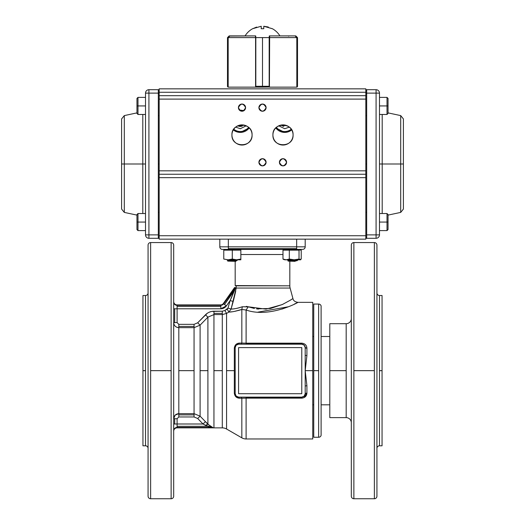 <?xml version="1.0" encoding="UTF-8"?>
<svg xmlns="http://www.w3.org/2000/svg" width="525" height="525" viewBox="0 0 525 525"><rect width="100%" height="100%" fill="white"/><g stroke="black" fill="none" stroke-linecap="round" stroke-linejoin="round"><path stroke-width="0.79" d="M173.69 245.123L173.69 496.191A2.559 2.559 0 0 1 171.124 498.75L171.124 370.657L150.629 370.657L150.629 498.75A2.559 2.559 0 0 1 148.07 496.191L148.07 245.123A2.559 2.559 0 0 1 150.629 242.563L150.629 370.657L171.124 370.657L171.124 242.563A2.559 2.559 0 0 1 173.69 245.123A2.559 2.559 0 0 0 171.124 242.563L171.124 498.75A2.559 2.559 0 0 0 173.69 496.191L173.69 245.123M351.31 496.191L351.31 245.123A2.559 2.559 0 0 1 353.876 242.563L353.876 498.75A2.559 2.559 0 0 1 351.31 496.191A2.559 2.559 0 0 0 353.876 498.75L353.876 242.563A2.559 2.559 0 0 0 351.31 245.123L351.31 496.191M376.93 245.123L376.93 496.191A2.559 2.559 0 0 1 374.371 498.75L374.371 370.657L353.876 370.657L374.371 370.657L374.371 242.563A2.559 2.559 0 0 1 376.93 245.123A2.559 2.559 0 0 0 374.371 242.563L374.371 498.75A2.559 2.559 0 0 0 376.93 496.191L376.93 245.123M329.798 404.814L321.11 404.814L329.798 404.814M313.74 404.814L312.749 404.814L313.74 404.814M312.749 336.499L313.74 336.499L312.749 336.499M321.11 336.499L329.798 336.499L321.11 336.499M379.49 295.509A2.559 2.559 0 0 1 376.93 292.943A2.559 2.559 0 0 0 379.49 295.509L379.49 370.657L382.056 370.657L382.056 445.804L382.056 295.509L382.056 370.657L379.49 370.657L379.49 445.804A2.559 2.559 0 0 0 376.93 448.37A2.559 2.559 0 0 1 379.49 445.804L382.056 445.804L382.056 295.509L379.49 295.509L379.49 445.804M142.944 370.657L142.944 445.804L142.944 370.657L142.944 445.804L145.51 445.804A2.559 2.559 0 0 1 148.07 448.37A2.559 2.559 0 0 0 145.51 445.804L145.51 295.509A2.559 2.559 0 0 0 148.07 292.943A2.559 2.559 0 0 1 145.51 295.509L142.944 295.509L142.944 370.657L145.51 370.657L142.944 370.657M302.262 398.127L246.1 398.147L246.1 438.972L312.749 438.972L312.749 370.657L305.196 370.657L306.908 385.652L306.908 393.153L304.238 397.53M256.548 308.851L270.578 308.477L282.529 304.428L290.227 300.261L292.93 298.541L290.115 288.054L236.204 288.054L231.092 309.022C233.402 309.192 237.143 308.431 242.327 306.744L248.259 306.797L246.1 310.012C269.607 318.367 299.368 301.928 297.878 302.341C299.335 301.954 269.561 318.36 246.1 310.012L246.1 343.166L301.783 343.166C304.959 343.527 306.666 345.194 306.908 348.16L306.908 355.661L305.196 370.657L312.749 370.657L312.749 302.341L297.878 302.341C294.965 301.908 293.311 300.648 292.93 298.548M246.1 438.972A8.538 8.538 0 0 1 241.828 437.83A8.538 8.538 0 0 0 246.1 438.972L246.1 398.147L241.828 398.232L241.828 437.83L241.828 398.232L239.446 398.219C236.44 397.989 234.734 396.309 234.321 393.186L234.321 348.127C234.747 344.997 236.46 343.317 239.446 343.094L246.1 343.166L246.133 310.026M295.312 303.627L296.664 302.958M228.224 312.441L226.564 313.418L226.564 370.657L234.321 370.657L226.564 370.657L226.564 429.017A8.538 8.538 0 0 0 222.298 427.868L222.298 370.657L213.944 370.657L213.944 427.868A8.538 8.538 0 0 1 213.544 427.862L213.544 427.862A8.538 8.538 0 0 0 213.944 427.868L213.944 314.567L207.907 317.152L207.907 424.266L213.281 427.842L211.719 427.527M301.783 393.711L238.586 393.711L238.586 347.602L301.783 347.602L301.783 393.711L301.783 347.602L238.586 347.602L238.586 393.711L301.783 393.711L238.586 393.711L301.783 393.711L301.783 347.602L238.586 347.602L301.783 347.602L301.783 393.711M236.066 285.843L289.826 285.843A8.538 8.538 0 0 0 290.115 288.054L236.204 288.054L236.066 285.843L235.18 285.593L289.826 285.843L289.826 261.352L289.826 285.843A8.538 8.538 0 0 0 290.115 288.054L292.93 298.541M235.174 285.554L235.174 261.352L235.18 285.593M282.982 254.52L240.85 254.52L282.982 254.52M219.804 239.144L219.804 246.835L296.658 246.835L228.342 246.835L228.342 239.144L228.342 249.395L222.364 249.395L302.636 249.395A2.559 2.559 0 0 0 305.196 246.835L305.196 239.144M346.185 323.689L329.798 323.689L329.798 417.624L346.185 417.624L346.185 370.657L329.798 370.657L346.185 370.657L346.185 323.689A5.125 5.125 0 0 0 351.31 318.563A5.125 5.125 0 0 1 346.185 323.689L346.185 417.624A5.125 5.125 0 0 1 351.31 422.75A5.125 5.125 0 0 0 346.185 417.624M150.629 242.563A2.559 2.559 0 0 0 148.07 245.123L148.07 496.191A2.559 2.559 0 0 0 150.629 498.75L150.629 242.563L171.124 242.563M282.076 304.638L265.945 309.146L248.259 306.797L254.376 308.47M258.484 309.094L257.67 309.002M235.305 311.233L241.828 309.461L246.1 310.012L248.259 306.797L246.396 306.338M234.701 308.726L233.704 308.858M232.68 308.949L231.164 309.022M197.722 322.77L194.06 324.352L178.815 324.352L177.102 322.593L177.102 308.779L220.841 308.779L226.413 305.878L230.127 300.569L233.225 301.455L236.204 288.054L235.226 288.684L235.338 287.647L230.121 300.608M233.481 300.536L235.732 291.178M246.1 310.012L241.828 309.461L241.828 343.081L241.828 309.461C235.718 311.279 231.4 312.145 228.893 312.053L231.092 309.022L228.893 312.053L227.181 309.146L224.857 310.518L222.298 311.213L211.792 311.417M318.636 304.047L313.74 304.047L313.74 370.657L318.636 370.657L313.74 370.657L313.74 437.266L318.636 437.266L318.636 304.047A2.559 2.559 0 0 1 321.11 305.944A2.559 2.559 0 0 0 318.636 304.047L318.636 437.266A2.559 2.559 0 0 0 321.11 435.369A2.559 2.559 0 0 1 318.636 437.266M175.232 415.098L178.815 413.654C175.731 413.903 174.024 415.59 173.69 418.72L175.101 415.229M235.338 287.647L223.624 303.923L235.082 287.569L234.55 287.543L223.394 303.476L223.624 303.923L222.41 304.986L220.841 305.373L220.592 304.913L177.102 304.927A3.419 3.419 0 0 1 173.69 301.501A3.419 3.419 0 0 0 177.102 304.913L220.592 304.913L177.102 304.913A3.419 3.406 0 0 1 173.69 301.527A3.419 3.406 180 0 0 174.687 303.929L174.687 304.382L174.687 303.929A3.419 3.406 180 0 0 177.102 304.927L177.102 305.373A3.419 3.406 -0 0 1 173.69 301.973A3.419 3.406 180 0 0 177.102 305.373L177.102 308.779L220.841 308.779L220.841 306.469L177.102 306.469L220.841 306.469L220.841 305.373L177.102 305.373L220.841 305.373L220.605 304.927L177.102 304.927L177.102 322.593L173.69 322.593C173.959 325.625 175.665 327.318 178.815 327.659L178.815 326.445L194.06 326.445L178.815 326.445L178.815 324.352L194.06 324.352L194.06 327.659L200.097 325.146L200.097 416.167L194.06 413.654L194.06 327.659L178.815 327.659L178.815 413.654L194.06 413.654L194.06 327.659L178.815 327.659C175.672 327.324 173.965 325.638 173.69 322.593C174.018 325.71 175.724 327.397 178.815 327.659L176.676 327.2M174.687 322.593L174.687 308.779L174.687 322.593L177.102 322.593L178.815 324.352L178.815 370.657L194.06 370.657L178.815 370.657L178.815 413.654L194.06 413.654L194.06 416.962L197.682 418.51L203.024 423.997L177.102 423.997L177.102 418.72L178.815 416.962L194.06 416.962L178.815 416.962L178.815 414.868L194.06 414.868L178.815 414.868L178.815 413.654C175.672 413.989 173.965 415.675 173.69 418.72L177.102 418.72L178.815 416.962L178.815 413.654M235.174 393.711L235.174 347.602L236.171 345.181L238.586 344.183L301.783 344.183L304.198 345.181L305.196 347.602L305.196 393.711L304.198 396.126L301.783 397.13L238.586 397.13L236.171 396.126L235.174 393.711L235.174 347.602L235.174 393.711A1.706 0.61 -0 0 0 234.321 393.186L234.321 348.127A1.706 0.61 180 0 0 235.174 347.602L235.174 393.711L234.321 393.186C234.747 396.316 236.453 397.989 239.446 398.219L238.586 397.13L240.975 397.13L241.828 398.232L246.1 398.147L246.1 397.405L301.783 397.405L301.783 398.147L246.1 398.147L246.1 397.13L301.783 397.13L238.586 397.13A3.419 3.419 0 0 1 235.174 393.711M226.564 429.017A8.538 8.538 0 0 0 222.298 427.868L222.298 314.567L226.564 313.418L226.564 429.017L241.828 437.83M210.794 426.661L205.439 421.641L207.907 424.266L207.907 370.657L200.097 370.657L200.097 416.167L205.439 421.641L200.097 416.167L197.682 418.51L203.024 423.997L177.102 423.997L177.102 427.842L213.019 427.842L211.687 427.396L177.102 427.396L211.687 427.396L207.651 426.3L177.102 426.3L207.651 426.3L203.024 423.997L205.439 421.641L203.024 423.997L205.492 425.316L213.386 427.855L177.102 427.855A3.419 3.406 0 0 0 174.687 428.84L174.687 428.393A3.419 3.406 180 0 1 177.102 427.396A3.419 3.406 0 0 0 173.69 430.802A3.419 3.406 180 0 1 174.687 428.393L174.687 428.84A3.419 3.406 0 0 0 173.69 431.248M207.296 313.281L197.682 322.803L200.097 325.146L207.907 317.152L200.097 325.146L200.097 370.657L207.907 370.657L207.907 317.152L205.478 314.803M232.778 250.005L230.245 249.395L231.899 249.637M234.34 311.417L241.828 309.461L242.327 306.744L248.653 306.928M256.968 308.91L257.335 308.963M257.893 312.152L288.304 306.777M294.256 304.139L296.986 302.794M295.746 303.411L295.188 303.686M288.081 306.863L282.082 309.054M321.11 435.369L321.11 305.944M213.944 311.213L222.298 311.213L222.298 313.379L213.944 313.379L213.944 311.213C210.663 311.266 207.841 312.46 205.492 314.79L207.907 317.152L213.944 314.567L213.944 313.379L222.298 313.379L222.298 314.567L213.944 314.567L213.944 370.657L222.298 370.657L222.298 314.567L213.944 314.567L213.944 311.213C210.663 311.266 207.841 312.46 205.492 314.79L197.682 322.803L194.06 324.352L194.06 327.659L200.097 325.146L194.06 327.659M145.51 445.804L145.51 295.509M296.658 246.835L296.658 239.144L296.658 246.835L305.196 246.835L296.658 246.835L296.658 249.395L296.658 246.835M222.18 308.647L222.548 308.562M224.044 307.978L225.251 307.158M211.614 311.45L209.56 312.067M232.004 296.507L230.127 300.569L227.975 308.136L224.857 310.518L222.298 311.213L222.298 314.567L226.564 313.418L224.857 310.518L226.564 313.418L228.893 312.053L231.092 309.022L233.225 301.455L230.127 300.569L227.975 308.136L231.092 309.022L227.975 308.136L227.181 309.146L228.893 312.053L231.742 311.804M301.783 344.183L301.783 344.183A3.419 3.419 0 0 1 305.196 347.602L305.196 355.287L305.196 347.602L306.908 348.16L306.908 355.661L305.196 355.287L305.196 347.602A1.706 0.564 180 0 0 306.908 348.16C306.672 345.201 304.966 343.534 301.783 343.166L301.783 344.183L246.1 344.183L246.1 343.166L301.783 343.166L301.783 343.908L246.1 343.908L246.1 343.166L241.828 343.081L240.975 344.183L238.586 344.183L301.783 344.183L246.1 344.183M236.066 285.849L236.25 286.67M228.342 248.647L296.658 248.647L228.342 248.647M220.552 248.647A2.559 2.559 0 0 0 222.364 249.395A2.559 2.559 0 0 1 219.804 246.835L228.342 246.835L228.342 249.395L222.364 249.395L302.636 249.395A2.559 2.559 0 0 0 304.447 248.647M228.893 312.053L231.092 309.022C233.297 309.212 237.037 308.457 242.327 306.744L241.828 309.461L238.527 310.472M233.907 308.831L234.806 308.713M237.169 308.28L239.695 307.63M246.1 343.908L301.783 343.908M301.783 397.405L246.1 397.405M246.1 397.13L301.783 397.13L301.783 398.147C304.953 397.786 306.659 396.119 306.908 393.153A1.706 0.564 0 0 0 305.196 393.711L305.196 386.026L306.908 385.652L306.908 393.153L305.196 393.711L305.196 386.026L305.196 393.711A3.419 3.419 0 0 1 301.783 397.13L301.783 397.13M220.841 306.469L220.841 308.779C223.164 308.7 225.022 307.735 226.413 305.878L230.127 300.569L234.8 289.872L224.523 304.553L226.413 305.878L223.624 303.923L224.523 304.553L235.226 288.684L236.204 288.054M305.196 246.835A2.559 2.559 0 0 1 302.636 249.395M177.102 308.779L173.69 308.779L177.102 308.779M174.687 418.72L174.687 423.997L174.687 418.72L177.102 418.72L177.102 423.997L173.69 423.997L177.102 423.997L177.102 427.855L213.386 427.855L177.102 427.842M194.06 413.654L194.06 416.962L197.682 418.51L200.097 416.167L194.06 413.654M200.097 325.146L197.682 322.803M235.174 347.602A3.419 3.419 0 0 1 238.586 344.183L239.446 343.094C236.467 343.317 234.754 344.991 234.321 348.127L235.174 347.602M223.867 308.07L222.469 308.582M305.196 355.287L305.196 370.657L306.908 355.661M306.908 385.652L305.196 370.657L305.196 386.026M207.644 426.3L205.492 425.316L207.907 424.266L207.021 424.39M213.019 427.842L210.952 427.225M210.728 427.179L208.222 426.51M210.131 426.254L210.853 426.7M207.907 424.266L205.439 421.641M238.586 397.13L239.794 397.13L238.586 397.13L239.446 398.219L241.828 398.232L240.975 397.13M237.234 396.848L236.283 396.237M235.705 395.548L235.266 394.505M237.162 344.498L237.93 344.249M220.605 304.927A3.419 3.399 152.5 0 0 222.173 304.539L222.41 304.986L222.173 304.539A3.419 3.399 152.5 0 0 223.394 303.476L223.624 303.923M240.975 344.183L241.828 343.081L239.446 343.094L238.586 344.183L239.794 344.183L238.586 344.183M223.387 303.457L234.55 287.543M286.722 132.215L284.701 132.405L291.329 130.207M282.68 132.215L281.623 131.965M280.468 131.565A11.104 11.104 0 0 0 280.619 131.624L279.615 131.165M278.447 130.469A11.104 11.104 0 0 0 278.631 130.594L278.079 130.207M276.701 128.993A11.104 11.104 0 0 0 276.852 129.15L275.796 127.923M291.71 129.911A11.104 11.104 0 0 1 275.789 127.916L284.701 132.405A11.104 11.104 0 0 0 290.778 130.594L290.666 130.666M290.496 130.771L289.793 131.165M288.678 131.663L287.785 131.965M242.32 132.215L240.299 132.405L249.204 127.923M238.278 132.215L237.215 131.965M236.06 131.565A11.104 11.104 0 0 0 236.211 131.624L235.207 131.165M234.038 130.469A11.104 11.104 0 0 0 234.222 130.594L233.671 130.207M239.525 110.224L240.299 110.197L239.525 110.224A11.104 11.104 0 0 1 243.777 110.755L240.299 110.197A11.104 11.104 0 0 1 242.491 110.421M242.32 110.381L243.377 110.637M247.99 129.308A11.104 11.104 0 0 0 248.148 129.15L246.921 130.207M249.211 127.916A11.104 11.104 0 0 1 233.29 129.911L240.299 132.405A11.104 11.104 0 0 0 246.369 130.594L246.258 130.666M246.094 130.771L245.385 131.165M244.269 131.663L243.377 131.965M365.827 88.85L159.173 88.85L159.173 99.1L365.827 99.1L365.827 170.828L159.173 170.828L159.173 99.1L159.173 177.66L365.827 177.66L365.827 235.732L159.173 235.732L159.173 177.66L159.173 239.144L365.827 239.144L365.827 235.732L365.827 239.144L159.173 239.144L159.173 235.732L365.827 235.732L365.827 177.66L159.173 177.66L159.173 174.248L365.827 174.248L365.827 177.66L365.827 170.828L365.827 174.248L159.173 174.248L159.173 170.828L365.827 170.828L365.827 95.681L365.827 99.1L159.173 99.1L159.173 92.269L365.827 92.269L365.827 95.681L159.173 95.681L365.827 95.681L365.827 88.85L365.827 92.269L159.173 92.269L159.173 88.85L365.827 88.85M292.366 138.672A10.073 10.073 0 0 0 293.075 134.964A10.073 10.073 0 0 1 282.995 145.038A10.073 10.073 0 0 1 272.921 134.964C272.363 147.958 293.626 147.958 293.075 134.964C293.626 121.971 272.363 121.971 272.921 134.964A10.073 10.073 0 0 0 273.053 136.585M251.377 138.672A10.073 10.073 0 0 0 252.079 134.964A10.073 10.073 0 0 1 242.005 145.038A10.073 10.073 0 0 1 231.925 134.964C231.374 147.958 252.637 147.958 252.079 134.964C252.637 121.971 231.374 121.971 231.925 134.964A10.073 10.073 0 0 0 232.057 136.585M279.661 160.972A3.59 3.59 0 0 0 279.412 162.291C281.8 166.917 284.189 166.917 286.584 162.291C284.189 157.664 281.8 157.664 279.412 162.291A3.59 3.59 0 0 1 282.995 158.701A3.59 3.59 0 0 1 286.584 162.291A3.59 3.59 0 0 0 285.567 159.79M265.033 164.824A3.59 3.59 0 0 0 266.09 162.291A3.59 3.59 0 0 1 262.5 165.88A3.59 3.59 0 0 1 258.91 162.291C261.306 166.917 263.694 166.917 266.09 162.291C263.694 157.664 261.306 157.664 258.91 162.291A3.59 3.59 0 0 0 259.928 164.791M259.967 105.098A3.59 3.59 0 0 0 258.91 107.638C261.306 112.265 263.694 112.265 266.09 107.638C263.694 103.012 261.306 103.012 258.91 107.638A3.59 3.59 0 0 1 262.5 104.048A3.59 3.59 0 0 1 266.09 107.638A3.59 3.59 0 0 0 265.072 105.138M239.466 105.098A3.59 3.59 0 0 0 238.416 107.638C240.811 112.265 243.2 112.265 245.588 107.638C243.2 103.012 240.811 103.012 238.416 107.638A3.59 3.59 0 0 1 242.005 104.048A3.59 3.59 0 0 1 245.588 107.638A3.59 3.59 0 0 0 244.578 105.138M273.072 136.723A10.073 10.073 0 0 0 274.536 140.444M274.562 140.477A10.073 10.073 0 0 0 275.71 141.927M275.868 142.091A10.073 10.073 0 0 0 277.312 143.286M277.482 143.397A10.073 10.073 0 0 0 279.09 144.25M279.287 144.336A10.073 10.073 0 0 0 280.993 144.841M281.164 144.874A10.073 10.073 0 0 0 282.673 145.038M282.995 145.038A10.073 10.073 0 0 0 284.642 144.907M284.753 144.887A10.073 10.073 0 0 0 288.474 143.423M288.507 143.397A10.073 10.073 0 0 0 289.957 142.249M290.122 142.091A10.073 10.073 0 0 0 291.316 140.648M291.428 140.477A10.073 10.073 0 0 0 292.281 138.869M232.083 136.723A10.073 10.073 0 0 0 233.546 140.444M233.573 140.477A10.073 10.073 0 0 0 234.721 141.927M234.878 142.091A10.073 10.073 0 0 0 236.322 143.286M236.493 143.397A10.073 10.073 0 0 0 238.101 144.25M238.298 144.336A10.073 10.073 0 0 0 239.997 144.841M240.174 144.874A10.073 10.073 0 0 0 241.684 145.038M242.005 145.038A10.073 10.073 0 0 0 243.652 144.907M243.764 144.887A10.073 10.073 0 0 0 247.485 143.423M247.518 143.397A10.073 10.073 0 0 0 248.968 142.249M249.132 142.091A10.073 10.073 0 0 0 250.327 140.648M250.438 140.477A10.073 10.073 0 0 0 251.291 138.869M232.634 131.257A10.073 10.073 0 0 0 231.925 134.964A10.073 10.073 0 0 1 242.005 124.884A10.073 10.073 0 0 1 252.079 134.964A10.073 10.073 0 0 0 251.948 133.343M251.928 133.206A10.073 10.073 0 0 0 250.464 129.485M250.438 129.452A10.073 10.073 0 0 0 249.29 128.002M249.132 127.838A10.073 10.073 0 0 0 247.688 126.643M247.518 126.532A10.073 10.073 0 0 0 245.91 125.672M245.713 125.593A10.073 10.073 0 0 0 244.007 125.088M243.836 125.055A10.073 10.073 0 0 0 242.327 124.891M242.005 124.884A10.073 10.073 0 0 0 240.358 125.022M240.247 125.042A10.073 10.073 0 0 0 236.526 126.505M236.493 126.532A10.073 10.073 0 0 0 235.043 127.68M234.878 127.838A10.073 10.073 0 0 0 233.684 129.281M233.573 129.452A10.073 10.073 0 0 0 232.719 131.06M280.363 125.239L280.147 125.298A10.073 10.073 0 0 0 277.515 126.505M277.482 126.532A10.073 10.073 0 0 0 276.032 127.68M275.868 127.838A10.073 10.073 0 0 0 274.673 129.281M274.562 129.452A10.073 10.073 0 0 0 273.709 131.06M273.623 131.257A10.073 10.073 0 0 0 272.921 134.964A10.073 10.073 0 0 1 282.995 124.884A10.073 10.073 0 0 1 293.075 134.964A10.073 10.073 0 0 0 292.943 133.343M292.917 133.206A10.073 10.073 0 0 0 291.454 129.485M291.428 129.452A10.073 10.073 0 0 0 290.279 128.002M290.122 127.838A10.073 10.073 0 0 0 288.678 126.643M288.507 126.532A10.073 10.073 0 0 0 286.899 125.672M286.702 125.593A10.073 10.073 0 0 0 285.843 125.298L285.003 125.088M284.78 125.048L283.31 124.891M282.995 124.884L281.348 125.022M283.822 126.348A5.125 5.125 -89.1 0 1 281.236 125.042L287.168 125.79M289.321 127.122L284.701 128.73L278.795 125.803M246.205 125.803L240.299 128.73L235.679 127.122M259.967 164.824A3.59 3.59 0 0 0 261.122 165.598M261.181 165.624A3.59 3.59 0 0 0 262.441 165.874M262.5 165.88A3.59 3.59 0 0 0 265 164.863M259.166 160.972A3.59 3.59 0 0 0 258.91 162.291A3.59 3.59 0 0 1 262.5 158.701A3.59 3.59 0 0 1 266.09 162.291A3.59 3.59 0 0 0 265.072 159.79M265.033 159.757A3.59 3.59 0 0 0 263.878 158.983M263.819 158.957A3.59 3.59 0 0 0 262.559 158.708M262.5 158.701A3.59 3.59 0 0 0 260 159.718M259.967 159.757A3.59 3.59 0 0 0 259.192 160.912M285.534 159.757A3.59 3.59 0 0 0 284.373 158.983M284.314 158.957A3.59 3.59 0 0 0 283.054 158.708M282.995 158.701A3.59 3.59 0 0 0 281.689 158.95M281.676 158.957A3.59 3.59 0 0 0 280.494 159.718M280.462 159.757A3.59 3.59 0 0 0 279.687 160.912M265.033 105.098A3.59 3.59 0 0 0 263.878 104.324M263.819 104.304A3.59 3.59 0 0 0 262.559 104.048M262.5 104.048A3.59 3.59 0 0 0 260 105.066M244.538 105.098A3.59 3.59 0 0 0 243.383 104.324M243.324 104.304A3.59 3.59 0 0 0 242.064 104.048M242.005 104.048A3.59 3.59 0 0 0 239.505 105.066M285.534 164.824A3.59 3.59 0 0 0 286.584 162.291A3.59 3.59 0 0 1 282.995 165.88A3.59 3.59 0 0 1 279.412 162.291A3.59 3.59 0 0 0 280.422 164.791M280.462 164.824A3.59 3.59 0 0 0 281.617 165.598M281.676 165.624A3.59 3.59 0 0 0 282.936 165.874M282.995 165.88A3.59 3.59 0 0 0 285.495 164.863M265.033 110.171A3.59 3.59 0 0 0 266.09 107.638A3.59 3.59 0 0 1 262.5 111.221A3.59 3.59 0 0 1 258.91 107.638A3.59 3.59 0 0 0 259.16 108.944M259.166 108.957A3.59 3.59 0 0 0 259.928 110.138M259.967 110.171A3.59 3.59 0 0 0 261.122 110.946M261.181 110.972A3.59 3.59 0 0 0 262.441 111.221M262.5 111.221A3.59 3.59 0 0 0 265 110.211M244.538 110.171A3.59 3.59 0 0 0 245.588 107.638A3.59 3.59 0 0 1 242.005 111.221A3.59 3.59 0 0 1 238.416 107.638A3.59 3.59 0 0 0 238.665 108.944M238.672 108.957A3.59 3.59 0 0 0 239.433 110.138M239.466 110.171A3.59 3.59 0 0 0 240.627 110.946M240.686 110.972A3.59 3.59 0 0 0 241.946 111.221M242.005 111.221A3.59 3.59 0 0 0 243.311 110.978M243.324 110.972A3.59 3.59 0 0 0 244.506 110.211M238.107 132.182A11.104 11.104 0 0 0 240.299 132.405M282.509 132.182A11.104 11.104 0 0 0 284.701 132.405M158.32 238.291A0.853 0.853 0 0 0 159.173 237.438A0.853 0.853 0 0 1 158.32 238.291L148.923 238.291L148.923 234.878L145.51 234.878A3.419 3.419 0 0 0 148.923 238.291L158.32 238.291L158.32 234.878L148.923 234.878L148.923 238.291A3.419 3.419 0 0 1 145.51 234.878L145.51 93.122L145.51 234.878L148.923 234.878L148.923 93.122L158.32 93.122L158.32 234.878L148.923 234.878L148.923 93.122L145.51 93.122A3.419 3.419 0 0 1 148.923 89.703L148.923 93.122L158.32 93.122L158.32 89.703L148.923 89.703A3.419 3.419 0 0 0 145.51 93.122L148.923 93.122L148.923 89.703L158.32 89.703A0.853 0.853 0 0 1 159.173 90.556A0.853 0.853 0 0 0 158.32 89.703A0.853 0.853 0 0 1 159.173 90.556M142.807 163.997L142.807 114.47L142.807 163.997L124.3 163.997L145.51 163.997L142.807 163.997L142.807 213.531L142.807 163.997M136.966 112.882L124.3 115.598L121.597 118.939L121.597 163.997L124.3 163.997L121.597 163.997L121.597 209.062L124.3 212.402L124.3 115.598L124.3 212.402L136.966 215.112M158.32 212.284L159.173 212.363M159.173 163.997L158.32 163.997L159.173 163.997M158.32 89.703L158.32 93.122L159.173 93.122M365.827 93.122L366.68 93.122L366.68 89.703A0.853 0.853 0 0 0 365.827 90.556A0.853 0.853 0 0 1 366.68 89.703L376.077 89.703L376.077 93.122L379.49 93.122A3.419 3.419 0 0 0 376.077 89.703L366.68 89.703L366.68 93.122L376.077 93.122L376.077 89.703A3.419 3.419 0 0 1 379.49 93.122L379.49 234.878L379.49 93.122L376.077 93.122L376.077 234.878L366.68 234.878L366.68 93.122L376.077 93.122L376.077 234.878L379.49 234.878A3.419 3.419 0 0 1 376.077 238.291L376.077 234.878L366.68 234.878L366.68 238.291L376.077 238.291A3.419 3.419 0 0 0 379.49 234.878L376.077 234.878L376.077 238.291L366.68 238.291A0.853 0.853 0 0 1 365.827 237.438A0.853 0.853 0 0 0 366.68 238.291M388.034 215.112L400.7 212.402L403.403 209.062L403.403 163.997L400.7 163.997L400.7 212.402L400.7 163.997L382.193 163.997L382.193 114.47L382.193 163.997L400.7 163.997L400.7 115.598L388.034 112.882M382.193 163.997L382.193 213.531L382.193 163.997L379.49 163.997L382.193 163.997M366.68 163.997L365.827 163.997L366.68 163.997M366.68 115.71L365.827 115.631M403.403 163.997L403.403 118.939L400.7 115.598L400.7 163.997L403.403 163.997M291.25 129.183A10.251 10.251 0 0 1 276.419 127.332M237.858 125.803L243.79 125.048M240.988 111.077A10.251 10.251 0 0 1 242.143 111.221M248.581 127.332A10.251 10.251 0 0 1 233.75 129.183M237.877 125.77A5.125 5.125 92.7 0 0 242.445 125.954L242.261 126.033M241.644 126.243L240.352 126.427M238.947 126.243L238.422 126.066A5.125 5.125 0 0 0 240.24 126.427M242.589 124.904A4.272 4.272 0 0 1 238.967 125.357M237.832 125.79A5.125 5.125 0 0 0 238.33 126.033M240.299 126.427A5.125 5.125 0 0 0 242.425 125.961M283.454 126.269A5.125 5.125 -89.1 0 1 283.362 126.243L282.824 126.066A5.125 5.125 0 0 0 283.743 126.335M282.26 125.803L281.21 125.048A5.125 5.125 0 0 0 282.739 126.033M286.033 125.357A4.272 4.272 0 0 1 282.411 124.904M145.51 97.388L137.99 97.388L136.966 98.411L136.966 105.932L137.99 105.932L137.99 97.388L137.99 105.932L145.51 105.932L137.99 105.932L137.99 114.47L137.99 105.932L136.966 105.932L136.966 113.446L137.99 114.47L145.51 114.47M145.51 213.531L137.99 213.531L136.966 214.554L136.966 222.068L137.99 222.068L137.99 213.531L137.99 222.068L145.51 222.068L137.99 222.068L137.99 230.606L137.99 222.068L136.966 222.068L136.966 229.582L137.99 230.606L136.966 229.582M379.49 114.47L387.01 114.47L388.034 113.446L388.034 105.932L387.01 105.932L387.01 114.47L387.01 97.388L387.01 105.932L379.49 105.932L388.034 105.932L388.034 98.411L387.01 97.388L388.034 98.411M387.01 222.068L387.01 213.531L387.01 222.068L379.49 222.068L387.01 222.068L387.01 230.606L387.01 222.068L388.034 222.068L387.01 222.068M379.49 230.606L387.01 230.606L388.034 229.582L388.034 214.554L387.01 213.531L379.49 213.531M254.474 35.903L255.701 35.903L254.861 35.903L255.701 35.903L255.826 37.61L255.701 35.903L254.861 35.903M255.583 87.143L255.583 37.61L228.178 37.61L228.178 87.143L255.583 87.143L255.826 37.61L269.174 37.61L262.5 37.61L262.5 86.29L262.5 37.61L255.826 37.61L255.819 87.143L255.826 86.29L269.174 86.29L269.174 37.61L269.299 35.903L270.526 35.903M269.653 35.903L295.03 35.903L269.653 35.903L269.417 87.143L296.822 87.143L296.822 37.61L269.417 37.61L296.822 37.61L295.03 35.903L269.653 35.903M255.826 37.61L255.347 35.903L255.583 37.61L228.178 37.61L229.97 35.903L255.347 35.903L229.156 36.061M296.809 37.393L296.868 86.29L297.511 86.29L297.511 37.61L297.511 86.29L296.868 86.29L296.868 37.61L297.511 37.61L296.868 37.61L296.723 36.927M279.582 35.903L295.03 35.903M228.336 36.907L228.697 36.415M229.005 36.172L229.891 35.903L229.195 35.903L227.489 37.61L227.489 86.29L228.132 86.29L228.132 37.61L227.489 37.61L228.132 37.61L229.891 35.903L236.368 35.903M269.417 37.61L269.417 86.29M269.181 87.052L262.5 87.143L262.5 86.29L255.826 86.29M297.511 37.61L295.805 35.903L288.632 35.903L295.103 35.903L288.632 35.903L288.678 36.245M288.632 35.903L295.103 35.903L296.868 37.61M295.818 36.048L295.24 35.91M296.822 87.124A0.853 0.853 0 0 0 297.511 86.29A0.853 0.853 0 0 1 296.822 87.124M228.644 36.409L228.132 37.61L228.132 86.29L227.489 86.29A0.853 0.853 0 0 0 228.178 87.124A0.853 0.853 0 0 1 227.489 86.29L227.489 37.61M229.136 36.068L228.67 36.383M270.139 35.903L269.299 35.903A0.341 0.341 90 0 1 269.561 36.035M255.819 87.143L262.5 87.143L262.5 86.29L269.174 86.29M267.625 26.86L268.373 27.077M272.331 28.731L272.409 28.731A20.455 20.455 0 0 1 279.923 35.903A20.455 20.455 0 0 0 272.409 28.731L263.78 26.25L263.78 28.731L261.22 28.731L263.78 28.731L261.22 28.731L261.22 26.25L252.591 28.731A20.455 20.455 0 0 0 245.077 35.903A20.455 20.455 0 0 1 252.591 28.731L261.22 26.25L261.22 28.731L263.78 28.731L263.78 26.25L272.331 28.731M256.6 27.077L252.676 28.731M245.411 35.903L245.917 35.903M268.039 26.972L263.78 26.25M242.438 124.897A4.174 4.174 92.7 0 1 239.183 125.291A4.174 4.174 92.7 0 0 240.161 125.455A4.174 4.174 92.7 0 1 239.19 125.285A4.174 4.174 92.7 0 0 240.161 125.455M285.915 125.318A4.174 4.174 -89.1 0 1 282.601 124.897M285.902 125.318A4.174 4.174 -89.1 0 1 284.662 125.488A4.174 4.174 -89.1 0 0 285.895 125.311A4.174 4.174 -89.1 0 1 284.668 125.488M299.02 259.048L300.713 259.809L286.145 259.809L289.308 259.048L294.164 259.809L299.02 259.048L299.02 250.156L289.308 250.156L289.308 259.048M283.598 259.494L282.982 259.048L286.145 259.809L283.598 259.494M285.187 249.473L282.982 250.156L282.982 259.048M282.982 250.156L289.308 250.156M284.668 259.809L286.145 259.809M229.681 259.809L228.04 259.809C222.449 259.809 222.449 259.809 228.04 259.809L240.85 259.809L240.85 259.048L236.578 259.809L232.306 259.048L228.04 259.809L223.768 259.048L223.768 250.156L232.306 250.156L232.306 259.048M240.85 259.048L240.85 250.156L232.306 250.156L228.08 249.395M240.85 250.156L240.85 249.395M295.654 249.473L301.232 250.156L301.232 259.048L299.65 259.494M235.174 259.809L232.437 260.137M295.214 261.352L288.087 261.102L295.214 261.352M293.842 259.809L293.842 260.137M290.909 259.809L290.909 260.137M295.627 259.809L295.627 260.137M294.479 259.809L294.479 260.137M296.868 260.8L288.514 260.8L287.569 260.137L297.813 260.137L296.868 260.8M235.83 261.352L227.706 261.102L235.83 261.352M229.812 259.809L229.812 260.137M236.486 260.8L228.132 260.8L227.187 260.137L237.431 260.137L236.486 260.8M353.876 498.75L374.371 498.75M353.876 242.563L374.371 242.563M171.124 498.75L150.629 498.75M222.298 427.868L213.944 427.868M158.32 115.71L159.173 115.631M366.68 212.284L365.827 212.363M137.99 97.388L136.966 98.411M145.51 230.606L137.99 230.606M379.49 97.388L387.01 97.388M387.01 230.606L388.034 229.582"/></g></svg>
